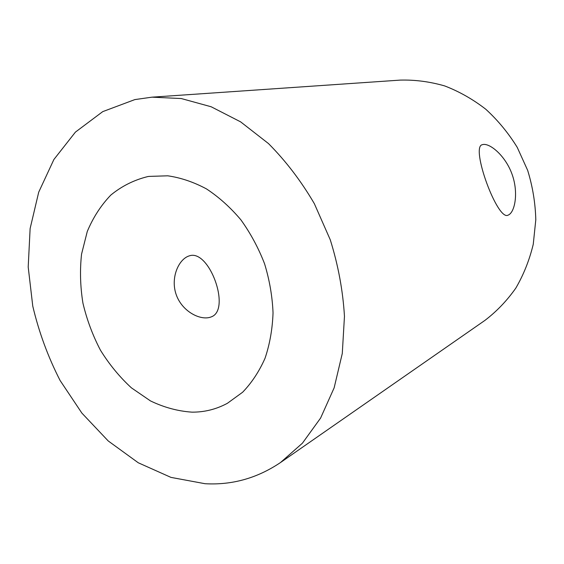 <?xml version="1.0" encoding="UTF-8"?>
<svg xmlns="http://www.w3.org/2000/svg" width="564" height="564" viewBox="0 0 564 564"><rect width="100%" height="100%" fill="white"/><g stroke="black" fill="none" stroke-linecap="round" stroke-linejoin="round"><path stroke-width="0.85" d="M508.453 214.99L508.108 215.131C497.554 221.61 470.157 146.45 482.298 144.708L482.777 144.56C489.82 142.84 505.379 155.734 511.964 174.001C518.704 192.275 515.031 211.972 508.453 214.99M211.317 316.862L210.774 317.074C200.417 320.824 182.327 311.603 176.342 295.021C170.257 278.496 178.245 259.8 188.63 256.084L189.37 255.837C209.343 248.858 231.275 309.84 211.317 316.862M148.903 176.405L167.783 175.813C180.811 177.702 193.713 182.073 206.494 188.919C218.966 197.132 230.429 207.439 240.891 219.84C250.529 233.249 258.425 247.892 264.565 263.769C269.536 280.047 272.363 296.417 273.039 312.879C272.454 329.045 269.789 344.174 265.038 358.26C259.186 371.464 251.72 382.787 242.626 392.234L227.384 403.302C216.294 409.274 204.492 412.228 191.979 412.15C177.871 411.184 164.039 407.441 150.482 400.919L131.412 387.849C119.631 377.02 109.317 364.485 100.484 350.251C92.665 335.298 86.814 319.584 82.929 303.122C80.257 286.505 79.806 270.177 81.554 254.131L87.272 231.487C93.13 217.464 100.991 205.31 110.854 195.045C121.746 186.134 134.02 179.987 147.676 176.61L148.903 176.405M205.049 483.715L170.962 477.391L138.272 462.776L108.225 440.956L81.886 413.109L60.094 380.488C47.982 356.822 38.874 332.034 32.768 306.111L28.2 267.026L30.125 228.561L38.704 192.19L53.89 159.499L75.421 132.103L102.733 111.63L134.867 99.588L152.04 97.163L181.248 98.538L211.162 106.765L240.645 121.873L268.478 143.566C285.87 161.057 301.155 181.1 314.352 203.689L330.257 239.77C338.188 265.108 342.926 290.622 344.463 316.326L342.285 353.473L334.149 387.813L320.613 418.044L302.424 443.184L280.505 462.536C257.24 478.187 232.093 485.251 205.049 483.715M152.04 97.163L400.419 80.095C415.174 79.728 429.937 81.674 444.707 85.932C459.244 91.523 472.935 99.285 485.78 109.233C497.899 120.308 508.39 133.019 517.237 147.366L527.664 170.363C532.663 186.585 535.37 203.054 535.8 219.791L533.255 244.261C529.462 260.053 523.639 274.682 515.799 288.141C506.944 300.704 496.651 311.462 484.906 320.408L280.505 462.536M188.63 256.084L188.164 256.267"/></g></svg>
